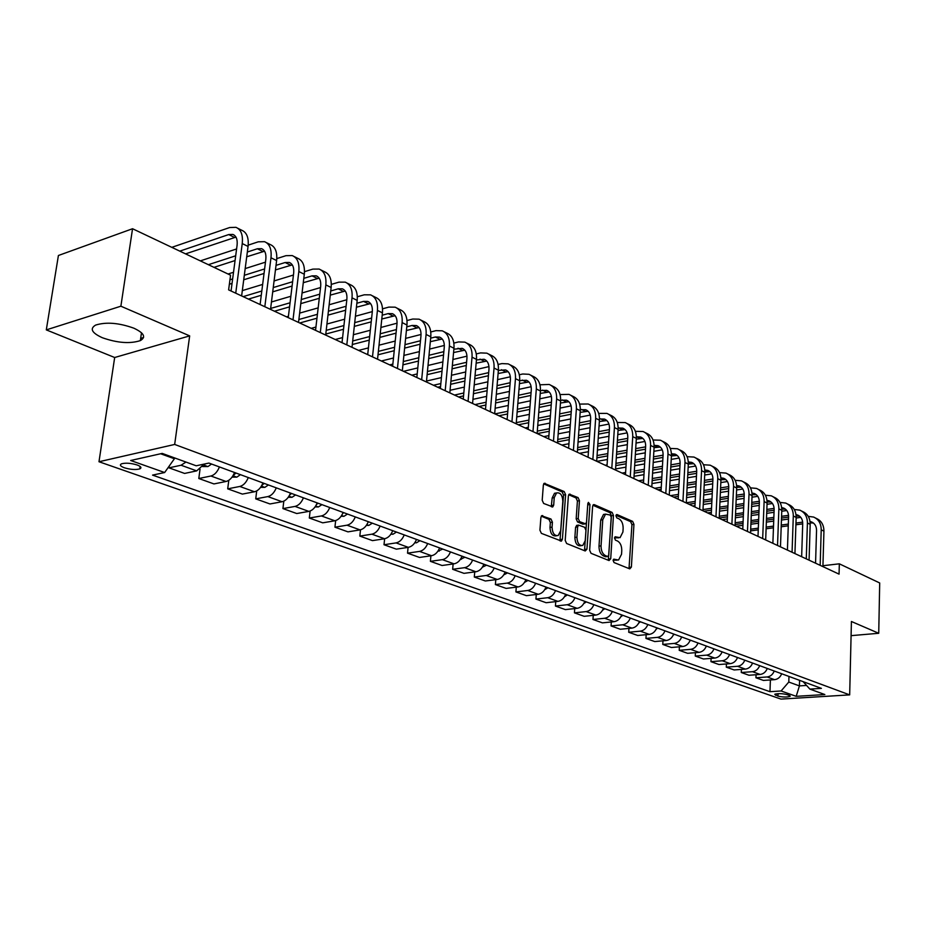<?xml version="1.0" encoding="UTF-8"?>
<svg xmlns="http://www.w3.org/2000/svg" width="926" height="926" viewBox="0 0 926 926"><rect width="100%" height="100%" fill="white"/><g stroke="black" fill="none" stroke-linecap="round" stroke-linejoin="round"><path stroke-width="1.39" d="M613.093 560.438L614.042 562.557L629.773 568.877L631.382 567.082L633.951 524.359L632.643 521.373L617.063 514.578L615.929 515.794L616.855 517.912L618.892 518.803C621.728 520.493 623.14 523.711 623.14 528.445L622.92 532.01L620.061 537.659L615.142 536.791L614.517 538.041L615.454 540.159L617.503 541.004C620.351 542.671 621.774 545.889 621.763 550.646L621.543 554.246L618.568 560.022L613.753 559.177L613.093 560.438M102.358 337.735C117.371 342.99 130.034 343.951 140.347 340.606C146.227 337.145 144.074 333.013 133.888 328.198C118.945 322.827 106.189 321.797 95.621 325.084C89.533 328.695 91.778 332.909 102.358 337.735M124.35 467.769C130.508 469.598 135.647 469.968 139.78 468.892C141.944 467.815 141.041 466.496 137.06 464.956C130.913 463.104 125.751 462.722 121.584 463.787C119.385 464.898 120.311 466.218 124.35 467.769M542.729 515.608L541.814 515.643L540.9 517.449L539.927 530.181L541.386 533.364L561.457 541.073L562.406 539.245L565.601 494.692L564.189 491.544L544.21 483.303L543.354 485.039L542.196 500.26L543.643 503.455L552.787 506.904L553.69 505.133L554.234 497.621L556.561 492.945C560.346 492.319 562.441 495.109 562.823 501.302L560.705 530.667L558.193 535.541C554.454 536.038 552.405 533.237 552.058 527.137L552.428 522.195L550.982 519.023L541.594 515.782M189.668 335.883L120.878 306.205L132.545 228.734L58.407 255.495L46.3 329.887L114.674 357.505L98.989 461.738L174.667 444.445L189.668 335.883L114.674 357.505M851.087 635.653L878.728 633.28L851.422 621.496L849.674 694.882L174.667 444.445M878.728 633.28L879.7 582.963L839.326 563.818L822.948 565.717M132.545 228.734L230.562 275.207L228.618 289.873L839.06 574.132L839.326 563.818M589.654 550.241L591.043 553.32L609.042 560.554L610.709 558.737L613.463 515.458L612.121 512.425L594.295 504.658L593.473 504.67L592.605 506.418L589.654 550.241M585.22 550.982L566.619 543.504L565.207 540.379L568.379 495.908L569.247 494.16L578.067 497.598L579.456 500.711L578.218 518.548L579.618 521.662L585.649 523.838L586.552 522.067L587.813 503.582L588.415 502.367L589.966 504.52L586.945 549.153L585.22 550.982M789.311 695.414L786.857 694.546C782.03 693.458 778.002 693.366 774.749 694.28L777.99 696.132C782.817 697.22 786.834 697.301 790.075 696.387L789.311 695.414M98.989 461.738L780.965 699.095L849.674 694.882M803.097 681.629L809.891 689.106L821.397 688.365L208.917 463.069L196.208 465.79L162.2 453.404L130.693 460.5L164.643 472.526L152.547 475.107L769.969 691.687L781.093 690.97L788.79 682.045L788.975 676.443M809.891 689.106L824.846 694.546L796.198 696.329L781.093 690.97M120.878 306.205L46.3 329.887M799.589 680.344L799.416 685.9L806.546 685.425M788.79 682.045L799.416 685.9L796.198 696.329M160.649 453.763L174.389 458.752L174.505 457.895M770.397 679.95L769.969 691.687M756.067 674.741L755.94 677.763L763.441 680.436L774.576 679.661C777.863 679.244 780.224 677.276 781.694 673.758M741.413 669.405L741.275 672.507L748.949 675.251L760.13 674.441C763.429 674.012 765.814 672.021 767.295 668.468M726.424 663.954L726.285 667.148L734.121 669.949L745.372 669.104C748.683 668.665 751.09 666.651 752.572 663.051M711.099 658.374L710.948 661.662L718.97 664.532L730.267 663.653C733.589 663.201 736.02 661.152 737.524 657.518M695.426 652.656L695.264 656.059L703.471 658.988L714.814 658.073C718.159 657.61 720.602 655.527 722.118 651.846M679.395 646.811L679.209 650.318L687.601 653.316L699.003 652.355C702.371 651.881 704.813 649.774 706.364 646.047M662.97 640.827L662.773 644.438L671.373 647.505L682.821 646.51C686.201 646.024 688.666 643.883 690.229 640.121M646.163 634.692L645.954 638.419L654.751 641.568L666.257 640.526C669.648 640.016 672.137 637.852 673.711 634.044M628.951 628.407L628.719 632.261L637.736 635.479L649.288 634.391C652.691 633.87 655.203 631.682 656.8 627.816M611.322 621.959L611.067 625.941L620.304 629.252L631.902 628.117C635.329 627.573 637.852 625.351 639.472 621.439M593.253 615.35L592.976 619.482L602.444 622.862L614.088 621.682C617.526 621.126 620.073 618.869 621.705 614.91M574.733 608.579L574.444 612.85L584.144 616.311L595.835 615.084C599.284 614.517 601.842 612.225 603.497 608.22M555.75 601.634L555.426 606.044L565.369 609.609L577.118 608.324C580.579 607.734 583.16 605.407 584.838 601.344M536.27 594.492L535.934 599.076L546.132 602.722L557.915 601.379C561.399 600.777 563.992 598.416 565.693 594.307M516.291 587.177L515.921 591.922L526.385 595.661L538.214 594.272C541.71 593.635 544.314 591.239 546.039 587.072M495.792 579.653L495.387 584.572L506.128 588.415L517.993 586.957C521.5 586.308 524.128 583.878 525.875 579.664M474.737 571.921L474.297 577.037L485.34 580.984L497.239 579.468C500.758 578.796 503.408 576.319 505.168 572.048M453.127 563.969L452.652 569.293L463.984 573.344L475.918 571.759C479.448 571.064 482.11 568.552 483.904 564.223M430.914 555.797L430.393 561.33L442.049 565.497L454.018 563.841C457.56 563.135 460.245 560.577 462.051 556.179M408.088 547.393L407.533 553.158L419.501 557.44L431.504 555.716C435.058 554.975 437.755 552.382 439.595 547.926M384.626 538.735L384.012 544.743L396.328 549.153L408.354 547.347C411.92 546.583 414.64 543.944 416.503 539.43M360.492 529.811L359.832 536.096L372.495 540.622L384.545 538.747C388.121 537.96 390.853 535.274 392.74 530.691M335.663 520.586L334.934 527.195L347.968 531.86L360.04 529.892C363.629 529.082 366.372 526.35 368.293 521.697M310.117 511.048L309.319 518.028L322.734 522.831L334.818 520.782C338.407 519.937 341.185 517.159 343.129 512.437M283.807 501.163L282.928 508.594L296.748 513.536L308.844 511.395C312.444 510.527 315.222 507.691 317.201 502.899M256.71 490.93L255.738 498.871L269.975 503.964L282.083 501.73C285.683 500.827 288.484 497.933 290.486 493.072M228.803 480.293L227.703 488.847L242.381 494.09L254.5 491.764C258.099 490.826 260.912 487.886 262.949 482.944M200.028 469.227L198.801 478.51L213.941 483.928L226.048 481.485C229.648 480.513 232.484 477.515 234.544 472.491M169.215 466.067L168.972 467.838L184.598 473.429L196.694 470.883L204.183 464.076M755.94 677.763L767.11 676.964C770.397 676.547 772.77 674.556 774.24 671.026M741.275 672.507L752.502 671.686C755.801 671.257 758.197 669.243 759.679 665.667M726.285 667.148L737.559 666.292C740.881 665.84 743.289 663.803 744.793 660.192M710.948 661.662L722.268 660.77C725.614 660.307 728.044 658.247 729.561 654.578M695.264 656.059L706.642 655.122C709.987 654.647 712.441 652.552 713.969 648.848M679.209 650.318L690.634 649.334C694.002 648.848 696.468 646.73 698.019 642.98M662.773 644.438L674.255 643.42C677.635 642.91 680.124 640.769 681.686 636.972M645.954 638.419L657.483 637.354C660.886 636.845 663.375 634.669 664.972 630.826M628.719 632.261L640.294 631.15C643.72 630.618 646.232 628.407 647.841 624.518M611.067 625.941L622.7 624.784C626.126 624.24 628.661 622.006 630.282 618.07M592.976 619.482L604.655 618.267C608.104 617.711 610.651 615.431 612.294 611.449M574.444 612.85L586.158 611.588C589.619 611.01 592.189 608.695 593.855 604.666M555.426 606.044L567.187 604.736C570.671 604.134 573.252 601.796 574.942 597.71M535.934 599.076L547.729 597.71C551.225 597.085 553.829 594.712 555.531 590.568M515.921 591.922L527.762 590.487C531.269 589.85 533.885 587.443 535.622 583.241M495.387 584.572L507.274 583.091C510.782 582.431 513.421 579.977 515.18 575.729M474.297 577.037L486.219 575.486C489.75 574.803 492.4 572.303 494.183 567.997M452.652 569.293L464.609 567.673C468.139 566.967 470.813 564.432 472.619 560.068M430.393 561.33L442.385 559.651C445.938 558.922 448.624 556.341 450.453 551.919M407.533 553.158L419.547 551.398C423.113 550.646 425.81 548.018 427.662 543.539M384.012 544.743L396.062 542.902C399.627 542.127 402.347 539.464 404.234 534.915M359.832 536.096L371.893 534.175C375.47 533.376 378.213 530.656 380.123 526.049M334.934 527.195L347.019 525.192C350.607 524.359 353.362 521.604 355.295 516.916M309.319 518.028L321.415 515.944C325.003 515.076 327.781 512.263 329.737 507.517M282.928 508.594L295.035 506.406C298.623 505.515 301.425 502.656 303.415 497.829M255.738 498.871L267.846 496.591C271.445 495.665 274.258 492.748 276.272 487.84M227.703 488.847L239.811 486.463C243.411 485.502 246.247 482.527 248.295 477.55M198.801 478.51L210.896 476.01C214.496 475.015 217.344 471.994 219.427 466.935M168.972 467.838L181.056 465.234L185.987 462.062M174.389 458.752L164.643 472.526M613.209 559.848L617.075 560.218M618.51 537.879L614.609 537.497M629.009 568.576L631.937 524.648L630.629 521.662L616.01 515.307M608.313 560.253L611.426 515.77L610.095 512.738L592.906 505.26M607.606 556.491L608.764 555.218L611.206 517.183L610.269 515.064L605.558 514.127L602.768 519.729L601.055 545.854C601.043 550.692 602.502 553.945 605.407 555.6L607.606 556.491L605.558 556.757L607.769 556.538M605.407 514.219L603.52 514.439L600.731 520.03L602.768 519.729M605.558 556.757L603.358 555.866C600.453 554.211 598.995 550.97 599.006 546.132L600.731 520.03M568.691 494.739L576.018 497.922L578.067 497.598M585.093 523.919L582.79 524.151L577.558 521.963L576.169 518.861L577.407 501.035L576.018 497.922M584.526 550.704L587.802 503.79M576.921 537.173C577.257 543.087 579.213 545.842 582.778 545.449L585.29 540.587L585.984 530.366L584.607 527.276L578.553 525.1L577.639 526.894L576.921 537.173L574.872 537.462C575.196 543.377 577.153 546.132 580.729 545.738L581.32 545.657M577.072 525.32L575.59 527.195L577.639 526.894M574.872 537.462L575.59 527.195M556.561 535.784L556.132 535.841C552.382 536.339 550.345 533.538 549.998 527.45L550.357 522.507L548.921 519.347L541.27 516.187M556.271 492.991L554.512 493.28L552.174 497.956L554.234 497.621M551.271 506.672L552.174 497.956M559.952 540.83L563.552 495.028L562.14 491.891L543.678 483.858M815.54 518.028L816.327 518.433C821.327 520.644 823.862 524.88 823.932 531.154L822.913 566.608M808.248 516.361L813.607 517.055C818.607 519.278 821.142 523.526 821.212 529.811L820.17 565.335M815.563 563.182L816.547 530.424C816.5 526.223 814.811 523.375 811.454 521.905L810.042 521.523M813.398 523.016L810.169 522.866M802.668 522.148L795.955 523.063M788.327 524.093L781.255 525.054M773.523 526.095L766.172 527.091M758.325 528.156L750.685 529.186M802.715 523.861L795.897 524.787M788.269 525.806L781.197 526.767M773.453 527.797L766.103 528.792M758.255 529.846L750.616 530.876M736.239 526.246L742.941 525.331M750.893 524.232L758.521 523.19M766.358 522.114L773.708 521.106M781.428 520.042L788.501 519.069M796.128 518.028L800.805 517.379M801.731 511.106L802.587 511.534C807.599 513.756 810.134 518.028 810.192 524.359L809.081 560.172M794.277 509.462L799.798 510.133C804.821 512.356 807.356 516.639 807.414 522.982L806.28 558.864M801.65 556.711L802.715 523.618C802.692 519.37 800.99 516.511 797.622 515.03L796.001 514.625M799.601 516.164L796.14 516.06M788.558 515.342L781.567 516.314M773.847 517.391L766.508 518.41M758.672 519.498L751.044 520.562M743.103 521.662L735.175 522.762M788.57 517.113L781.498 518.085M773.777 519.15L766.439 520.169M758.602 521.257L750.974 522.31M743.022 523.41L735.094 524.498M722.072 519.648L727.338 518.907M735.394 517.773L743.312 516.65M751.252 515.527L758.869 514.462M766.693 513.351L774.032 512.321M781.752 511.233L786.799 510.515M787.632 504.033L788.535 504.485C793.57 506.707 796.105 511.025 796.152 517.414L794.936 553.586M779.993 502.413L785.688 503.061C790.723 505.283 793.258 509.601 793.304 516.014L792.066 552.243M787.424 550.079L788.582 516.662C788.558 512.379 786.857 509.497 783.489 508.015L781.66 507.575M785.491 509.161L781.787 509.115M774.113 508.386L766.844 509.427M759.019 510.55L751.403 511.627M743.474 512.761L735.557 513.895M727.512 515.041L719.282 516.222M774.113 510.203L766.774 511.245M758.95 512.356L751.333 513.444M743.393 514.567L735.476 515.689M727.431 516.835L719.201 518.004M707.591 512.911L711.353 512.367M719.514 511.187L727.732 509.995M735.776 508.825L743.682 507.68M751.611 506.534L759.227 505.422M767.041 504.288L772.469 503.501M773.21 496.799L774.171 497.285C779.217 499.508 781.752 503.86 781.787 510.319L780.468 546.849M765.397 495.213L771.254 495.815C776.312 498.049 778.847 502.401 778.87 508.872L777.539 545.483M772.874 543.307L774.136 509.555C774.124 505.226 772.423 502.32 769.031 500.827L766.983 500.376M771.069 502.008L767.098 502.019M759.343 501.279L751.785 502.39M743.867 503.559L735.962 504.716M727.917 505.897L719.699 507.101M711.55 508.293L703.008 509.555M759.32 503.154L751.704 504.265M743.786 505.422L735.881 506.58M727.836 507.749L719.618 508.953M711.457 510.145L703.992 511.233M692.81 506.024L694.975 505.7M703.251 504.473L711.793 503.2M719.942 501.985L728.149 500.758M736.182 499.565L744.076 498.385M751.993 497.204L757.804 496.336M758.452 489.403L759.47 489.912C764.54 492.146 767.087 496.533 767.087 503.05L765.675 539.951M750.454 487.852L756.496 488.419C761.566 490.653 764.112 495.04 764.112 501.579L762.677 538.562M758 536.385L759.355 502.274C759.355 497.91 757.653 494.97 754.25 493.489L751.97 493.014M756.322 494.692L752.074 494.762M744.238 494.021L736.367 495.202M728.345 496.417L720.139 497.656M711.99 498.882L703.459 500.167M695.195 501.417L686.316 502.76M744.18 495.954L736.286 497.135M728.253 498.338L720.046 499.565M711.897 500.792L703.366 502.077M695.102 503.316L688.967 504.23M686.583 497.621L695.449 496.267M703.714 495.005L712.244 493.697M720.382 492.458L728.577 491.197M736.598 489.97L742.802 489.021M706.087 646.742L706.712 646.174M689.835 641.058L690.727 640.294M673.202 635.224L674.36 634.275M656.175 629.229L657.599 628.117M638.72 623.082L640.433 621.797M743.37 481.833L744.446 482.377C749.528 484.611 752.074 489.032 752.062 495.618L750.535 532.901M735.163 480.316L741.402 480.849C746.495 483.094 749.03 487.516 749.018 494.114L747.467 531.478M742.779 529.29L744.226 494.831C744.238 490.421 742.548 487.47 739.133 485.976L736.61 485.502M741.24 487.203L736.702 487.354M728.774 486.59L720.59 487.863M712.453 489.125L703.934 490.444M695.681 491.729L686.826 493.095M678.445 494.403L670.493 495.63M728.693 488.581L720.497 489.854M712.36 491.104L703.841 492.424M695.588 493.697L686.722 495.063M678.341 496.348L673.607 497.077M669.51 490.653L678.723 489.206M687.092 487.886L695.947 486.497M704.188 485.189L712.707 483.858M720.833 482.573L727.454 481.532M727.929 474.089L729.075 474.668C734.179 476.913 736.714 481.358 736.679 488.014L735.047 525.69M719.514 472.619L725.961 473.105C731.065 475.351 733.6 479.807 733.566 486.474L731.899 524.232M727.199 522.033L728.75 487.226C728.785 482.759 727.084 479.784 723.657 478.291L720.891 477.816M725.799 479.541L720.96 479.772M712.927 479.008L704.431 480.363M696.19 481.67L687.335 483.083M678.966 484.414L669.764 485.884M661.268 487.238L654.717 488.291M712.835 481.057L704.327 482.411M696.086 483.719L687.231 485.12M678.862 486.439L669.66 487.909M661.152 489.252L657.9 489.773M651.997 483.546L661.569 481.995M670.054 480.629L679.256 479.136M687.613 477.781L696.456 476.346M704.686 475.015L711.735 473.88M712.129 466.16L713.344 466.773C718.46 469.019 720.995 473.51 720.937 480.235L719.189 518.305M703.494 464.736L710.149 465.176C715.266 467.422 717.8 471.913 717.754 478.661L715.972 516.812M711.249 514.613L712.916 479.425C712.962 474.922 711.261 471.913 707.834 470.42L704.802 469.968M709.999 471.704L704.836 472.017M696.711 471.241L687.879 472.688M679.522 474.054L670.331 475.57M661.847 476.959L652.286 478.534M643.663 479.946L638.581 480.779M696.607 473.36L687.763 474.795M679.406 476.161L670.216 477.666M661.731 479.043L652.159 480.606M643.547 482.018L641.845 482.296M634.032 476.3L643.975 474.644M652.587 473.209L662.148 471.623M670.621 470.211L679.811 468.683M688.157 467.294L695.646 466.044M695.947 458.046L697.232 458.694C702.359 460.951 704.894 465.477 704.825 472.272L702.95 510.747M687.08 456.68L693.968 457.062C699.095 459.308 701.63 463.845 701.561 470.651L699.651 509.207M694.917 507.008L696.699 471.45C696.757 466.889 695.056 463.868 691.618 462.363L688.307 461.935M693.829 463.683L688.319 464.076L686.305 503.003M678.191 499.218L680.101 463.278L670.922 464.852M662.449 466.276L652.899 467.885M644.288 469.343L634.345 471.021M625.606 472.491L622.087 473.093M679.973 465.477L670.794 467.028M662.322 468.44L652.772 470.049M644.16 471.496L634.217 473.163M615.593 468.915L625.941 467.144M634.68 465.651L644.612 463.949M653.212 462.479L662.75 460.847M671.211 459.4L679.152 458.034M670.274 448.427L677.392 448.751C682.543 450.997 685.066 455.569 684.974 462.456L682.937 501.429M677.265 455.476L671.396 455.962M680.101 463.278C680.159 458.671 678.469 455.627 675.019 454.122L671.419 453.728M663.062 455.175L653.536 456.831M644.947 458.324L635.016 460.048M626.289 461.565L615.952 463.359M607.086 464.898L605.199 465.222M662.947 457.432L653.409 459.076M644.809 460.558L634.877 462.271M626.15 463.787L615.813 465.57M596.888 461.356L607.433 459.504M616.299 457.942L626.624 456.124M635.352 454.585L645.26 452.837M653.849 451.321L662.252 449.839M679.383 449.747L680.737 450.418C685.888 452.675 688.412 457.236 688.319 464.111L684.974 462.456M620.848 616.751L622.851 615.327M662.414 441.227L663.849 441.957C669 444.214 671.524 448.809 671.419 455.754L669.267 495.063M653.038 439.989L660.423 440.232C665.574 442.489 668.097 447.096 667.982 454.053L665.806 493.454M661.048 491.231L663.085 454.909C663.166 450.256 661.477 447.177 658.016 445.672L654.103 445.337M660.296 447.061L654.057 447.663M645.619 446.853L635.711 448.624M626.995 450.186L616.67 452.027M607.815 453.613L597.073 455.534M645.48 449.179L635.572 450.95M626.856 452.501L616.531 454.33M607.664 455.905L596.923 457.826M579.595 453.3L588.438 451.703M597.432 450.071L608.174 448.126M617.029 446.517L627.342 444.642M636.046 443.068L644.936 441.459M602.537 610.257L604.817 608.695M645.017 432.511L646.533 433.275C651.707 435.533 654.231 440.163 654.092 447.189L651.8 486.926M635.375 431.331L643.026 431.504C648.2 433.773 650.712 438.415 650.573 445.441L648.246 485.282M643.477 483.059L645.653 446.32C645.746 441.621 644.068 438.519 640.595 437.014L636.359 436.748M642.91 438.438L636.289 439.155M627.735 438.345L617.434 440.244M608.59 441.864L597.86 443.843M588.867 445.499L577.685 447.559M627.585 440.753L617.272 442.64M608.428 444.26L597.698 446.216M588.705 447.871L577.523 449.92M561.885 445.059L568.946 443.739M578.079 442.038L589.249 439.954M598.231 438.276L608.949 436.273M617.792 434.618L627.18 432.87M583.75 603.59L586.343 601.9M627.203 423.576L628.8 424.374C633.986 426.631 636.486 431.308 636.324 438.403L633.893 478.592M617.272 422.476L625.2 422.569C630.386 424.826 632.886 429.514 632.724 436.621L630.259 476.89M625.478 474.668L627.782 437.535C627.897 432.778 626.219 429.652 622.747 428.148L618.163 427.962M625.096 429.606L618.059 430.451M609.389 429.629L598.671 431.655M589.7 433.356L578.542 435.475M569.409 437.211L557.776 439.422M609.227 432.118L598.509 434.132M589.526 435.833L578.368 437.94M569.235 439.653L557.591 441.852M543.747 436.621L548.91 435.625M558.181 433.843L569.814 431.609M578.935 429.849L590.082 427.708M599.053 425.983L608.961 424.073M564.501 596.726L567.395 594.932M608.926 414.408L610.616 415.253C615.802 417.51 618.313 422.233 618.117 429.398L615.524 470.038M598.694 413.401L606.924 413.401C612.121 415.658 614.621 420.392 614.424 427.569L611.797 468.301M607.005 466.067L609.458 428.518C609.597 423.714 607.919 420.554 604.435 419.05L599.492 418.957M606.831 420.554L599.353 421.527M590.568 420.693L579.421 422.881M570.312 424.652L558.702 426.932M549.431 428.738L537.312 431.111M590.394 423.275L579.248 425.439M570.127 427.21L558.505 429.467M549.245 431.273L537.265 433.6M525.181 427.962L528.329 427.337M537.751 425.474L549.859 423.078M559.119 421.237L570.729 418.946M579.826 417.14L590.267 415.068M544.754 589.665L547.96 587.779M590.186 405.009L591.969 405.901C597.166 408.158 599.654 412.915 599.446 420.161L596.691 461.264M579.63 404.095L588.184 404.002C593.381 406.259 595.869 411.028 595.649 418.286L592.86 459.481M588.056 457.247L590.661 419.27C590.823 414.408 589.156 411.225 585.672 409.72L580.324 409.72M588.091 411.26L580.162 412.394M571.261 411.549L559.663 413.887M550.414 415.751L538.319 418.193M528.908 420.091L516.291 422.626M571.064 414.223L559.466 416.538M550.206 418.402L538.11 420.821M528.7 422.707L518.34 424.779M506.152 419.108L507.182 418.899M516.754 416.943L529.359 414.362M538.758 412.44L550.843 409.975M560.091 408.088L571.087 405.843M524.51 582.396L528.017 580.452M570.96 395.367L572.835 396.305C578.044 398.562 580.533 403.366 580.278 410.693L577.349 452.258M560.056 394.569L568.958 394.36C574.166 396.617 576.643 401.421 576.389 408.771L573.425 450.43M568.622 448.196L571.388 409.778C571.562 404.87 569.895 401.664 566.411 400.159L560.658 400.264M568.877 401.734L560.462 403.03M551.433 402.185L539.36 404.685M529.973 406.641L517.368 409.257M507.807 411.248L494.993 413.91M551.225 404.94L539.152 407.44M529.753 409.385L517.148 411.977M507.587 413.957L498.929 415.751M495.155 408.239L508.281 405.472M517.842 403.458L530.424 400.808M539.812 398.828L551.387 396.397M503.732 574.896L507.541 572.916M482.4 567.187L486.52 565.184M460.477 559.281L464.921 557.244M437.94 551.155L442.732 549.072M414.755 542.798L416.457 542.821L419.918 540.68M390.911 534.209L392.983 534.233L396.455 532.056M366.372 525.378L368.837 525.401L372.321 523.178M368.004 522.426L368.594 521.801M341.104 516.28L343.974 516.303L347.481 514.034M342.62 513.641L343.65 512.622M315.071 506.927L318.394 506.95L321.912 504.635M316.484 504.554L317.954 503.177M551.225 385.471L553.204 386.466C558.424 388.723 560.89 393.562 560.612 400.97L557.51 443.022M539.962 384.788L549.222 384.464C554.431 386.721 556.896 391.559 556.619 398.99L553.482 441.146M548.667 438.901L551.595 400.044C551.792 395.078 550.137 391.837 546.641 390.332L540.448 390.564M549.153 391.964L540.228 393.446M531.084 392.578L518.502 395.275M508.964 397.312L495.838 400.136M486.115 402.22L475.003 404.604M530.853 395.437L518.271 398.122M508.721 400.159L495.595 402.949M485.872 405.021L479.043 406.479M472.931 399.349L486.625 396.374M496.336 394.268L509.45 391.42M518.988 389.348L531.142 386.709M530.968 375.308L533.052 376.35C538.272 378.607 540.726 383.491 540.425 390.992L537.126 433.53M519.324 374.764L522.739 374L528.966 374.301C534.186 376.558 536.64 381.443 536.316 388.955L532.982 431.609M528.167 429.363L531.281 390.043C531.489 385.019 529.857 381.755 526.35 380.25L519.694 380.621M528.908 381.94L519.451 383.607M510.168 382.727L497.065 385.621M487.365 387.774L473.695 390.795M463.81 392.994L454.492 395.055M509.925 385.702L496.822 388.584M487.111 390.714L473.429 393.724M463.544 395.9L458.636 396.976M450.059 390.286L464.343 387.091M474.216 384.869L487.886 381.813M497.575 379.637L510.353 376.778M510.168 364.879L512.367 365.978C517.588 368.235 520.03 373.143 519.683 380.736L516.199 423.784M498.107 364.474L501.915 363.594L508.154 363.872C513.386 366.117 515.817 371.048 515.469 378.653L511.939 421.805M507.124 419.559L510.411 379.776C510.654 374.694 509.022 371.407 505.515 369.902L498.362 370.412M508.119 371.639L498.095 373.514M488.673 372.634L475.026 375.748M465.165 378.005L450.904 381.269M440.845 383.561L433.449 385.251M488.407 375.713L474.76 378.815M464.887 381.061L450.615 384.302M440.556 386.582L437.697 387.23M426.516 381.049L441.413 377.6M451.46 375.273L465.709 371.974M475.559 369.694L488.963 366.592M488.801 354.16L491.104 355.318C496.336 357.563 498.755 362.529 498.385 370.203L494.681 413.772M476.3 353.917L480.536 352.91L486.787 353.153C492.007 355.399 494.426 360.364 494.044 368.062L490.305 411.734M485.49 409.489L488.974 369.231C489.229 364.08 487.608 360.77 484.113 359.265L476.427 359.948M486.752 361.059L476.138 363.177M466.588 362.274L452.351 365.631M442.315 368.004L427.442 371.511M417.209 373.93L411.85 375.192M466.287 365.481L452.05 368.826M442.015 371.176L427.129 374.671M416.897 377.067L416.214 377.229M403.528 371.326L417.8 367.911M428.02 365.469L442.894 361.904M452.918 359.508L466.97 356.151M466.831 343.141L469.262 344.356C474.494 346.602 476.89 351.614 476.485 359.369L472.573 403.47M453.856 343.095L458.567 341.925L464.829 342.134C470.049 344.379 472.445 349.391 472.029 357.17L468.07 401.375M463.255 399.129L466.935 358.385C467.225 353.176 465.616 349.831 462.12 348.338L453.879 349.206M464.806 350.19L453.566 352.563M443.855 351.649L429.016 355.271M418.807 357.76L403.273 361.557M392.855 364.092L389.684 364.867M443.542 354.982L428.692 358.594M418.483 361.059L402.937 364.832M381.373 361.001L393.481 358.003M403.886 355.434L419.409 351.602M429.618 349.079L444.341 345.444M444.248 331.821L446.818 333.105C452.038 335.339 454.411 340.386 453.96 348.245L449.828 392.879M430.775 331.971L435.972 330.64L442.246 330.814C447.466 333.047 449.839 338.106 449.388 345.977L445.198 390.726M440.382 388.48L444.272 347.238C444.596 341.972 442.998 338.592 439.503 337.099L435.359 336.995L430.671 338.175M442.234 339.02L430.335 341.671M420.485 340.745L404.986 344.657M394.592 347.285L378.375 351.371M367.761 354.056L366.916 354.264M420.138 344.217L404.639 348.107M394.233 350.711L378.016 354.785M358.617 350.41L368.421 347.898M379.023 345.19L395.228 341.057M405.611 338.395L421.052 334.46M421.029 320.165L423.726 321.519C428.935 323.753 431.296 328.834 430.798 336.786L426.423 381.987M407.012 320.546L412.741 319.03L419.027 319.169C424.235 321.391 426.597 326.484 426.087 334.46L421.666 379.764M416.85 377.53L420.971 335.768C421.307 330.432 419.733 327.028 416.249 325.547L412.105 325.454L406.78 326.843M419.027 327.526L406.421 330.489M396.409 329.563L380.227 333.788M369.648 336.555L352.702 340.976M396.039 333.175L379.845 337.377M369.266 340.131L352.308 344.518M335.247 339.518L342.585 337.585M353.385 334.726L370.319 330.246M380.899 327.457L397.046 323.186M397.127 308.184L399.963 309.608C405.171 311.819 407.509 316.958 406.965 325.003L402.335 370.77M382.531 308.821L388.851 307.096L395.136 307.177C400.333 309.4 402.671 314.539 402.115 322.607L397.439 368.49M392.636 366.245L396.988 323.961C397.358 318.567 395.796 315.129 392.311 313.659L388.168 313.601L382.183 315.21M395.136 315.72L381.79 319.007M371.627 318.069L354.716 322.642M343.928 325.558L326.218 330.35M371.222 321.854L354.299 326.392M343.511 329.286L325.79 334.055M311.217 328.336L315.928 327.052M326.936 324.031L344.646 319.192M355.422 316.241L372.321 311.611M372.53 295.845L375.516 297.339C380.713 299.549 383.017 304.723 382.438 312.872L377.542 359.219M357.32 296.771L364.254 294.804L370.539 294.85C375.736 297.049 378.04 302.235 377.438 310.407L372.495 356.869M367.703 354.635L372.298 311.819C372.703 306.356 371.164 302.895 367.68 301.425L363.536 301.39L356.846 303.265M370.562 303.554L356.417 307.224M346.092 306.275L328.406 311.229M317.421 314.308L298.878 319.505M345.653 310.222L327.954 315.141M316.958 318.208L299.746 322.989M286.528 316.842L288.414 316.298M299.642 313.115L318.174 307.872M329.158 304.758L346.822 299.746M288.241 497.285L292.026 497.308L295.568 494.935M289.56 495.155L291.493 493.442M347.204 283.148L350.341 284.71C355.526 286.91 357.806 292.13 357.17 300.383L351.996 347.319M331.311 284.386L338.928 282.152L345.213 282.141C350.398 284.34 352.667 289.572 352.019 297.836L346.799 344.9M342.018 342.678L346.868 299.306C347.308 293.774 345.792 290.278 342.319 288.819L338.175 288.819L330.732 290.972M345.248 291.042L330.258 295.128M319.771 294.167L301.274 299.538M290.058 302.79L270.647 308.439M319.285 298.288L300.776 303.624M289.56 306.865L274.455 311.217M271.457 301.98L290.857 296.274M302.05 292.986L320.546 287.558M260.588 487.354L264.871 487.365L268.413 484.958M261.85 485.351L264.211 483.407M321.102 270.056L324.401 271.712C329.575 273.888 331.821 279.154 331.138 287.511L325.674 335.062M304.492 271.665L312.849 269.107L319.123 269.061C324.285 271.237 326.531 276.515 325.836 284.895L320.303 332.573M315.546 330.35L320.674 286.412C321.148 280.81 319.644 277.291 316.194 275.832L312.05 275.867L303.809 278.356M319.157 278.159L303.288 282.696M292.628 281.724L273.251 287.558M261.815 291.007L243.144 296.633M292.095 286.041L272.719 291.84M261.271 295.267L248.434 299.098M242.323 290.614L262.648 284.421M274.084 280.937L293.438 275.034M232.056 477.11L236.859 477.121L240.424 474.656M233.329 475.142L236.095 473.059M140.671 338.349L143.565 337.504M294.213 256.56L297.686 258.308C302.825 260.472 305.036 265.785 304.295 274.246L298.531 322.422M276.805 258.586L285.96 255.68L292.234 255.576C297.385 257.741 299.584 263.053 298.832 271.538L292.998 319.852M288.252 317.641L293.669 273.124C294.179 267.452 292.709 263.898 289.259 262.452L285.127 262.521L276.017 265.368M292.28 264.882L275.45 269.917M264.604 268.945L244.314 275.3M232.634 278.946L229.961 279.791M264.037 273.471L243.735 279.779M232.044 283.402L229.37 284.236M228.051 274.015L233.514 272.279M245.182 268.586L265.473 262.162M202.609 466.554L207.98 466.565L211.545 464.03M203.917 464.551L205.757 463.741M266.468 242.658L270.126 244.487C275.254 246.629 277.418 251.988 276.619 260.565L270.531 309.388M248.214 245.135L258.25 241.825L264.512 241.674C269.628 243.816 271.793 249.175 270.982 257.775L264.824 306.726M260.102 304.527L265.82 259.419C266.364 253.678 264.917 250.089 261.491 248.654L257.359 248.758L247.346 252.022M264.558 251.201L246.721 256.791M235.69 255.808L208.385 264.686M235.065 260.553L214.01 267.359M200.34 260.877L236.593 248.955M237.855 228.305L241.698 230.227C246.802 232.357 248.92 237.762 248.064 246.443L241.628 295.926M171.796 247.346L229.66 227.541L235.91 227.321C241.003 229.44 243.11 234.857 242.242 243.561L235.736 293.183M231.049 291.007L237.079 245.274C237.669 239.452 236.257 235.841 232.843 234.428L228.722 234.567L179.783 251.131M235.956 237.102L185.57 253.874M767.11 676.964L774.576 679.661M752.502 671.686L760.13 674.441M737.559 666.292L745.372 669.104M722.268 660.77L730.267 663.653M706.642 655.122L714.814 658.073M690.634 649.334L699.003 652.355M674.255 643.42L682.821 646.51M657.483 637.354L666.257 640.526M640.294 631.15L649.288 634.391M622.7 624.784L631.902 628.117M604.655 618.267L614.088 621.682M586.158 611.588L595.835 615.084M567.187 604.736L577.118 608.324M547.729 597.71L557.915 601.379M527.762 590.487L538.214 594.272M507.274 583.091L517.993 586.957M486.219 575.486L497.239 579.468M464.609 567.673L475.918 571.759M442.385 559.651L454.018 563.841M419.547 551.398L431.504 555.716M396.062 542.902L408.354 547.347M371.893 534.175L384.545 538.747M347.019 525.192L360.04 529.892M321.415 515.944L334.818 520.782M295.035 506.406L308.844 511.395M267.846 496.591L282.083 501.73M239.811 486.463L254.5 491.764M210.896 476.01L226.048 481.485M181.056 465.234L196.694 470.883M778.083 693.667L777.99 696.132M775.583 693.968L775.537 695.264M614.262 560.265L616.311 560.01M614.991 536.895L615.663 536.791M615.674 537.937L617.711 537.659M616.369 514.682L617.063 514.578M630.629 521.662L632.643 521.373M631.937 524.648L633.951 524.359M629.344 567.337L631.382 567.082M613.602 559.258L614.251 559.177M593.242 504.832L594.295 504.658M610.095 512.738L612.121 512.425M611.426 515.77L613.463 515.458M608.66 559.003L610.709 558.737M599.006 546.132L601.055 545.854M603.358 555.866L605.407 555.6M569.015 494.322L570.138 494.137M577.407 501.035L579.456 500.711M576.169 518.861L578.218 518.548M577.558 521.963L579.618 521.662M582.79 524.151L584.838 523.85M587.929 504.844L589.966 504.52M584.885 549.431L586.945 549.153M548.921 519.347L550.982 519.023M550.357 522.507L552.428 522.195M549.998 527.45L552.058 527.137M551.618 505.457L553.69 505.133M543.99 483.465L545.171 483.268M562.14 491.891L564.189 491.544M563.552 495.028L565.601 494.692M560.334 539.534L562.406 539.245M823.932 531.154L821.212 529.811M810.192 524.359L807.414 522.982M796.152 517.414L793.304 516.014M782.447 509.022L781.764 508.687M781.787 510.319L778.87 508.872M768.036 501.88L767.075 501.406M767.087 503.05L764.112 501.579M753.313 494.577L752.051 493.963M752.062 495.618L749.018 494.114M738.242 487.111L736.679 486.335M736.679 488.014L733.566 486.474M722.824 479.471L720.937 478.545M720.937 480.235L717.754 478.661M707.047 471.658L704.836 470.558M704.825 472.272L701.561 470.651M690.9 463.648L688.331 462.375M674.371 455.453L671.431 453.995M671.419 455.754L667.982 454.053M657.437 447.061L654.115 445.418M654.092 447.189L650.573 445.441M640.086 438.461L636.556 436.713M636.324 438.403L632.724 436.621M622.307 429.652L618.695 427.858M618.117 429.398L614.424 427.569M604.076 420.612L600.372 418.784M599.446 420.161L595.649 418.286M585.382 411.352L581.586 409.466M580.278 410.693L576.389 408.771M566.214 401.849L562.325 399.916M460.639 559.026L461.356 559.292M438.16 550.808L439.144 551.167M415.045 542.358L416.318 542.821M391.27 533.665L392.832 534.233M366.812 524.718L368.687 525.401M341.625 515.504L343.824 516.303M315.673 506.013L318.231 506.95M560.612 400.97L556.619 398.99M546.537 392.092L542.543 390.112M540.425 390.992L536.316 388.955M526.35 382.091L522.241 380.054M519.683 380.736L515.469 378.653M505.619 371.812L501.406 369.717M498.385 370.203L494.044 368.062M484.321 361.256L479.992 359.103M476.485 359.369L472.029 357.17M462.433 350.41L457.988 348.199M453.96 348.245L449.388 345.977M439.943 339.263L435.359 336.995M430.798 336.786L426.087 334.46M416.804 327.792L412.105 325.454M406.965 325.003L402.115 322.607M393.006 315.998L388.168 313.601M382.438 312.872L377.438 310.407M368.525 303.855L363.536 301.39M288.947 496.232L291.875 497.308M357.17 300.383L352.019 297.836M343.303 291.366L338.175 288.819M261.387 486.15L264.709 487.365M262.301 484.46L262.22 485.189M331.138 287.511L325.836 284.895M317.34 278.483L312.05 275.867M232.97 475.756L236.709 477.133M234.313 473.105L234.081 474.876M304.295 274.246L298.832 271.538M290.567 265.218L285.127 262.521M203.639 465.037L207.818 466.565M276.619 260.565L270.982 257.775M262.984 251.548L257.359 248.758M248.064 246.443L242.242 243.561M234.521 237.438L228.722 234.567M141.493 332.747L140.347 340.606M140.127 466.472L139.78 468.892M790.086 695.808L790.075 696.387M603.52 514.439L605.558 514.127M576.493 525.412L578.553 525.1M554.512 493.28L556.561 492.945M552.139 507.008L552.787 506.904M560.855 541.166L561.457 541.073M812.739 522.542L811.454 521.905M798.907 515.678L797.622 515.03M784.785 508.652L783.489 508.015M770.328 501.475L769.031 500.827M755.558 494.137L754.25 493.489M740.441 486.625L739.133 485.976M724.977 478.939L723.657 478.291M709.142 471.068L707.834 470.42M692.937 463.023L691.618 462.363M676.339 454.77L675.019 454.122M659.347 446.332L658.016 445.672M641.926 437.674L640.595 437.014M624.078 428.807L622.747 428.148M605.766 419.709L604.435 419.05M587.003 410.38L585.672 409.72M567.742 400.819L566.411 400.159M547.984 391.004L546.641 390.332M527.693 380.922L526.35 380.25M506.858 370.562L505.515 369.902M485.444 359.936L484.113 359.265M463.451 348.998L462.12 348.338M440.834 337.77L439.503 337.099M417.58 326.207L416.249 325.547M393.643 314.319L392.311 313.659M369.011 302.073L367.68 301.425M343.639 289.479L342.319 288.819M317.502 276.492L316.194 275.832M290.567 263.111L289.259 262.452M262.799 249.302L261.491 248.654M234.139 235.065L232.843 234.428"/></g></svg>

